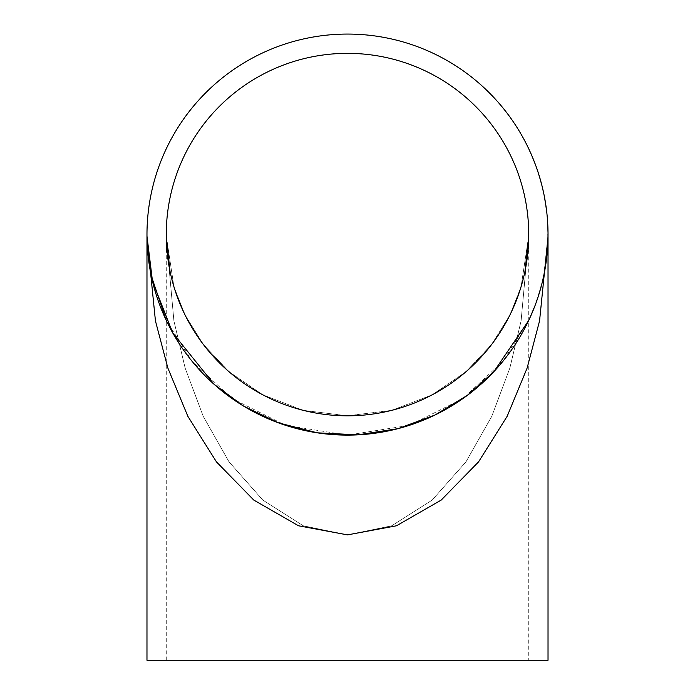 <?xml version="1.0" encoding="UTF-8"?>
<svg xmlns="http://www.w3.org/2000/svg" width="695" height="695" viewBox="0 0 695 695"><rect width="100%" height="100%" fill="white"/><g stroke="black" fill="none" stroke-linecap="round" stroke-linejoin="round"><path stroke-width="0.52" stroke-dasharray="3.48 2.61" d="M548.025 234.458L548.025 234.589A200.525 200.525 0 0 1 247.238 408.252A200.525 200.525 0 0 1 247.238 60.934A200.525 200.525 0 0 1 548.025 234.589L548.025 234.858M548.025 235.805L548.016 236.491M548.007 237.429L547.66 227.508M548.025 234.589L547.756 238.003L547.782 234.067M547.912 227.969L547.938 228.664M547.99 230.81L548.016 232.269M548.016 232.373L548.025 233.207M537.609 298.372A200.525 200.525 0 0 1 535.054 305.548L537.609 298.372A200.525 200.525 0 0 1 535.054 305.548L537.383 298.294A200.29 200.29 0 0 1 534.829 305.47L534.829 305.47A200.29 200.29 0 0 0 537.383 298.294L537.609 298.372M539.164 293.533L540.571 288.746M540.684 288.356L540.493 289.024M541.014 286.236L538.834 293.803L541.909 283.751L540.119 290.345M538.834 293.803L541.674 283.69L539.563 292.23M538.634 295.236L540.945 286.488M543.282 277.957L545.254 267.81A200.525 200.525 0 0 1 542.595 280.945L544.672 271.137A200.525 200.525 0 0 1 542.595 280.945L542.361 280.893A200.29 200.29 0 0 0 545.019 267.775L544.428 271.093A200.29 200.29 0 0 1 542.361 280.893L544.428 271.093M544.802 270.407L544.68 271.085M545.028 269.121L544.776 270.564M544.741 270.746L544.089 274.117M543.777 274.482L544.672 271.137M543.69 276.063L543.586 276.575M543.516 276.871L543.412 277.34M543.342 277.67L543.195 278.33M542.917 279.581L542.76 280.25M542.691 280.545L543.646 275.09M546.539 258.948L546.4 260.078M546.444 259.748L546.965 252.676M547.182 252.963L546.965 255.178M545.358 265.698L546.887 255.899M546.878 255.995L546.722 257.445M546.704 257.55L546.609 258.384M547.86 242.737A200.525 200.525 0 0 1 547.408 250.339L547.86 242.737A200.525 200.525 0 0 1 547.408 250.339L547.617 242.729A200.29 200.29 0 0 1 547.165 250.322L547.165 250.322A200.29 200.29 0 0 0 547.617 242.729L547.86 242.737M547.703 223.295L547.252 216.979M547.365 218.334L547.469 219.655M547.625 221.983L547.278 217.283M547.286 217.396L547.339 218.039M547.46 219.568L547.521 220.376M545.419 202.384L545.601 203.505M546.166 209.195L544.081 196.242M544.402 196.659L544.533 197.345M545.566 203.27L544.863 199.135M544.923 199.456L545.175 200.89M545.193 201.003L545.332 201.819M542.161 186.451A200.525 200.525 0 0 1 543.846 193.879A200.525 200.525 0 0 0 542.161 186.451L541.926 186.503A200.29 200.29 0 0 1 543.612 193.931L543.612 193.931A200.29 200.29 0 0 0 541.926 186.503L542.161 186.451M541.327 183.185L539.285 176.851A200.29 200.29 0 0 0 536.531 168.399L536.757 168.32A200.525 200.525 0 0 1 537.695 171.057A200.525 200.525 0 0 1 538.608 173.872L540.31 179.51M540.727 181.882A200.29 200.29 0 0 1 541.57 185.078L541.805 185.018A200.525 200.525 0 0 0 540.953 181.812L538.382 173.941A200.29 200.29 0 0 0 537.47 171.135L537.47 171.135A200.29 200.29 0 0 0 536.531 168.399L536.757 168.32A200.525 200.525 0 0 1 539.511 176.782L539.285 176.851M539.711 177.434L541.57 185.078M541.379 183.393L540.606 180.544M540.953 181.812L540.041 179.423M533.421 159.468A200.525 200.525 0 0 1 535.784 165.601A200.525 200.525 0 0 0 529.677 150.789A200.525 200.525 0 0 1 533.421 159.468L533.204 159.563A200.29 200.29 0 0 1 535.558 165.679L535.558 165.679A200.29 200.29 0 0 0 529.46 150.885L529.46 150.885A200.29 200.29 0 0 1 532.101 156.888L532.101 156.888A200.29 200.29 0 0 1 533.204 159.563L533.421 159.468M532.031 313.071L533.421 309.709A200.525 200.525 0 0 0 534.585 306.782L534.49 307.025A200.525 200.525 0 0 1 533.326 309.953L531.996 313.15M531.779 313.054L530.546 316.486A200.525 200.525 0 0 1 529.234 319.344L529.338 319.109A200.525 200.525 0 0 0 530.65 316.242M146.984 236.196L146.984 236.196A99.767 70.543 179.5 0 1 146.984 236.995L155.437 320.882L167.886 368.115L187.85 416.296L216.44 461.871L253.797 500.079L298.52 525.785L347.5 534.881L396.48 525.785L441.203 500.079L478.56 461.871L507.15 416.296L527.114 368.115L539.563 320.882L548.016 236.995A99.767 70.543 0.5 0 1 548.016 236.196L548.016 236.378M547.121 253.623L546.991 254.917M546.4 260.086L546.166 261.815M541.787 284.203L541.596 284.967M541.179 286.548L538.043 296.305L541.605 283.951M534.49 307.025L529.234 319.344L534.264 306.938A200.29 200.29 0 0 1 533.1 309.857L533.326 309.953M528.739 320.404L502.876 361.357L462.87 398.609L409.416 425.323L347.5 435.113L285.584 425.323L232.13 398.609L192.124 361.357L166.261 320.404M541.709 284.533L541.674 283.69M544.967 269.486L544.976 268.027M546.183 261.702L546.4 260.034M547.156 253.267L547.208 252.702M528.739 234.589A181.239 181.239 0 0 1 256.881 391.546A181.239 181.239 0 0 1 256.881 77.632A181.239 181.239 0 0 1 528.739 234.589M548.025 660.25L146.975 660.25M528.739 660.25L166.261 660.25L528.739 660.25L528.739 235.527M166.27 236.986A119.053 86.415 179.5 0 0 166.27 236.013A119.053 86.415 -0.5 0 1 166.27 236.986A119.053 84.182 179.5 0 0 166.27 236.039A119.053 84.182 179.5 0 1 166.27 236.995L173.906 320.882L185.165 368.115L203.209 416.296L229.046 461.871L262.814 500.079L303.237 525.785L347.5 534.881L391.763 525.785L432.186 500.079L465.954 461.871L491.791 416.296L509.835 368.115L521.094 320.882L528.73 236.995A119.053 84.182 0.5 0 1 528.73 236.039A119.053 84.182 0.5 0 0 528.73 236.995L521.094 320.882L509.835 368.115L491.791 416.296L465.954 461.871L432.186 500.079L391.763 525.785L347.5 534.881L303.237 525.785L262.814 500.079L229.046 461.871L203.209 416.296L185.165 368.115L173.906 320.882L166.27 236.995M528.73 236.013A119.053 86.415 0.5 0 0 528.73 236.986A119.053 86.415 -179.5 0 1 528.73 236.013L528.73 236.013M166.27 236.039L173.906 286.67L185.165 315.183L203.209 344.26L229.046 371.764L262.814 394.83L303.237 410.337L347.5 415.827L391.763 410.337L432.186 394.83L465.954 371.764L491.791 344.26L509.835 315.183L521.094 286.67L528.73 236.039L521.094 286.67L509.835 315.183L491.791 344.26L465.954 371.764L432.186 394.83L391.763 410.337L347.5 415.827L303.237 410.337L262.814 394.83L229.046 371.764L203.209 344.26L185.165 315.183L173.906 286.67L166.27 236.039M530.433 316.147A200.29 200.29 0 0 1 529.121 319.014M531.38 313.975L530.32 316.381A200.29 200.29 0 0 1 529.017 319.24L529.234 319.344M529.017 319.24L531.171 314.461M533.1 309.857L532.179 312.098M532.405 311.568L534.264 306.938M534.359 306.695A200.29 200.29 0 0 1 533.204 309.614L533.421 309.709M531.814 312.976L533.204 309.614M541.144 183.454L539.694 178.224L540.545 180.335M540.137 179.753L540.71 181.829M539.311 176.947A200.29 200.29 0 0 0 537.47 171.135A200.29 200.29 0 0 1 539.138 176.356L540.389 180.665M539.138 176.356L540.006 178.467M540.05 178.589L540.224 179.197M539.363 176.287A200.525 200.525 0 0 0 537.695 171.057L537.695 171.057A200.525 200.525 0 0 1 539.546 176.877M544.567 198.822L545.228 202.705M545.818 206.597L545.219 201.142M545.836 205.008L546.061 206.563M545.271 201.489L545.366 202.063M547.104 218.126L546.956 213.947M547.547 224.885L547.391 222M547.113 218.221L547.425 219.073M547.408 222.261L547.347 218.1M547.538 220.654L547.643 222.244M546.982 214.138L547.052 214.825M547.756 238.003L548.016 232.512M548.016 232.868L548.025 233.451M546.713 255.291L545.749 263.101L546.687 257.689M545.749 263.101L546.513 259.2M546.201 261.581L545.983 263.136M546.652 258.045L546.583 258.627M540.041 289.754L538.043 296.305M539.928 290.136L541.249 286.297M539.946 290.076L539.059 293.872L540.163 290.206M539.216 293.386L539.059 293.872M151.11 275.09L146.984 236.335L151.11 275.09M548.016 236.335L543.89 275.09L548.016 236.335M166.261 660.25L166.261 235.527M166.287 237.508L166.27 236.187"/><path stroke-width="1.04" d="M548.025 233.451L548.025 234.458M548.025 234.858L548.025 235.805M548.016 236.491L548.007 237.429M548.025 234.589A200.525 200.525 0 0 1 247.238 408.252A200.525 200.525 0 0 1 247.238 60.934A200.525 200.525 0 0 1 548.025 234.589M547.903 227.5L547.912 227.969M547.938 228.664L547.973 230.123M548.025 233.207L548.025 233.781M541.839 284.003L540.936 287.426M540.918 287.504L540.684 288.356M540.493 289.024L538.634 295.236M539.563 292.23L539.372 292.864M539.329 293.012L539.164 293.533M544.906 269.825L544.802 270.407M544.68 271.085L543.238 278.13M546.166 261.815L545.028 269.121M543.881 275.133L543.69 276.063M543.195 278.33L542.917 279.581M547.156 253.267L545.592 265.733M547.182 252.963L547.121 253.623M546.965 255.178L546.878 255.995M546.609 258.384L546.539 258.948M547.252 216.979L547.417 218.986M547.504 220.141L547.79 224.867M547.425 219.116L547.46 219.568M547.521 220.376L547.66 222.522M545.366 202.063L546.409 209.169M544.315 196.198L544.402 196.659M544.533 197.345L544.802 198.779M545.332 201.819L545.419 202.384M539.511 176.782L539.711 177.434M540.606 180.544L541.327 183.185M540.945 181.769L541.805 185.018M534.585 306.782L529.338 319.109M533.326 309.953L533.091 310.517M530.754 315.999L530.546 316.486M548.016 236.378L548.016 236.196A99.767 70.543 0.5 0 0 548.016 236.995L539.563 320.882L527.114 368.115L507.15 416.296L478.56 461.871L441.203 500.079L396.48 525.785L347.5 534.881L298.52 525.785L253.797 500.079L216.44 461.871L187.85 416.296L167.886 368.115L155.437 320.882L146.984 236.995A99.767 70.543 179.5 0 0 146.984 236.196L152.509 281.388L172.742 332.922L214.034 384.248L243.589 406.097L278.495 422.864L317.328 432.829L357.977 434.844L397.992 428.659L435.035 415.002L467.309 395.386L493.832 371.695L528.739 320.404M541.596 284.967L541.709 284.533M538.269 296.374L539.059 293.881M535.054 305.548L534.49 307.025L535.054 305.548M166.261 320.404L151.223 275.646L146.984 236.196M146.984 236.17L146.984 236.17A99.767 72.41 179.5 0 1 146.984 236.995A99.767 72.41 -0.5 0 0 146.984 236.17M545.21 268.07L546.183 261.702M546.583 258.627L546.887 255.899M146.975 235.614L146.975 660.25L548.025 660.25L548.025 236.995A99.767 72.41 0.5 0 1 548.016 236.17L548.016 236.17A99.767 72.41 -179.5 0 0 548.016 236.995L548.025 235.614M528.739 234.589A181.239 181.239 0 0 1 256.881 391.546A181.239 181.239 0 0 1 256.881 77.632A181.239 181.239 0 0 1 528.739 234.589M545.566 203.27L545.836 205.008M547.425 219.073L547.538 220.654M547.052 214.825L547.356 218.204M548.025 234.067L547.999 238.003M546.426 259.834L546.201 261.581M540.363 289.485L539.998 290.771M166.287 237.508L169.997 271.198L166.27 236.187M528.73 236.187L525.003 271.198L528.73 236.187"/></g></svg>
